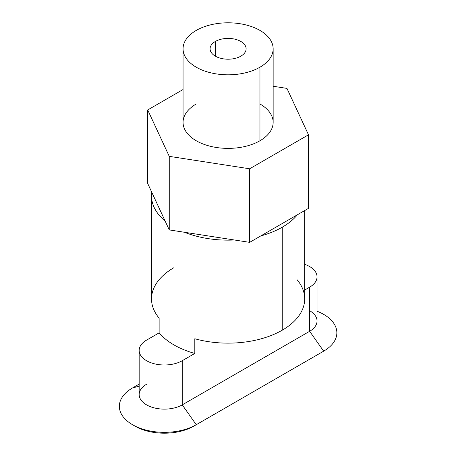 <?xml version="1.0" encoding="UTF-8"?>
<svg xmlns="http://www.w3.org/2000/svg" width="456" height="456" viewBox="0 0 456 456"><rect width="100%" height="100%" fill="white"/><g stroke="black" fill="none" stroke-linecap="round" stroke-linejoin="round"><path stroke-width="0.68" d="M259.954 103.979A45.047 26.009 180 0 1 259.954 140.761L259.954 67.197L259.954 140.761A45.047 26.009 0 0 0 273.15 122.373L273.15 48.809A45.047 26.009 180 0 1 259.954 67.197A45.047 26.009 180 0 1 210.866 72.835A45.047 26.009 180 0 1 183.055 48.809A45.047 26.009 180 0 1 196.251 30.415A45.047 26.009 180 0 1 245.339 24.778A45.047 26.009 180 0 1 273.15 48.809M215.363 41.45L215.363 56.162L215.363 41.45A18.018 10.402 0 0 0 210.085 48.809A18.018 10.402 0 0 0 221.206 58.419A18.018 10.402 0 0 0 240.842 56.162A18.018 10.402 0 0 0 246.12 48.809A18.018 10.402 0 0 0 235 39.199A18.018 10.402 0 0 0 215.363 41.45A18.018 10.402 180 0 1 240.842 41.45A18.018 10.402 180 0 1 240.842 56.162A18.018 10.402 180 0 1 215.363 56.162A18.018 10.402 180 0 1 215.363 41.45M151.523 195.937A76.579 44.215 180 0 1 151.785 192.278A76.579 44.215 0 0 0 165.18 221.137A76.579 44.215 180 0 1 151.523 195.937L151.523 298.925A76.579 44.215 0 0 0 159.133 318.145A76.579 44.215 180 0 1 173.953 267.661M297.073 279.705A76.579 44.215 180 0 1 282.253 330.19L282.253 227.202A76.579 44.215 0 0 0 297.369 214.799A76.579 44.215 180 0 1 282.253 227.202L282.253 330.19A76.579 44.215 0 0 0 304.688 298.925L304.688 210.575M282.253 330.19A76.579 44.215 180 0 1 194.809 338.745A76.579 44.215 0 0 0 282.253 330.19M282.253 227.202A76.579 44.215 180 0 1 260.769 235.929A76.579 44.215 0 0 0 282.253 227.202M234.447 239.998A76.579 44.215 180 0 1 184.452 232.264A76.579 44.215 0 0 0 234.447 239.998L184.452 232.264L249.643 242.353L249.643 168.788L308.495 134.811L286.955 88.396L273.15 86.258L286.955 88.396L308.495 134.811L249.643 168.788L169.25 156.351L249.643 168.788L249.643 242.353L297.369 214.799L249.643 242.353L234.447 239.998M159.133 318.145L159.133 332.857A76.579 44.215 0 0 0 194.809 353.457L194.809 338.745L194.809 353.457L182.235 360.719A25.228 14.563 180 0 1 154.738 363.877A25.228 14.563 180 0 1 139.165 350.419A25.228 14.563 180 0 1 146.558 340.125L159.133 332.857L159.133 318.145M132.542 424.718L135.09 426.189A41.445 23.929 0 0 0 193.703 426.189L196.251 424.718A45.047 26.009 180 0 1 132.542 424.718A45.047 26.009 180 0 1 132.542 387.936A45.047 26.009 0 0 0 132.542 424.718A45.047 26.009 0 0 0 196.251 424.718L182.235 404.86A25.228 14.563 180 0 1 146.558 404.86A25.228 14.563 180 0 1 146.558 384.26M139.165 386.198L132.542 387.936L139.165 384.112L132.542 387.936L139.165 386.198M139.165 350.419L139.165 394.56A25.228 14.563 0 0 0 154.738 408.017A25.228 14.563 0 0 0 182.235 404.86L182.235 360.719L182.235 404.86L196.251 424.718L193.703 426.189A41.445 23.929 180 0 1 133.87 425.454M321.115 352.63L193.703 426.189L323.663 351.16L196.251 424.718L323.663 351.16L309.647 331.295L182.235 404.86L309.647 331.295L309.647 287.155L304.688 290.022L309.647 287.155L309.647 331.295L323.663 351.16L321.115 352.63A41.445 23.929 0 0 0 321.161 352.602A41.445 23.929 180 0 1 321.115 352.63L323.663 351.16A45.047 26.009 0 0 0 317.04 311.22A45.047 26.009 180 0 1 323.663 351.16M309.647 310.696A25.228 14.563 180 0 1 309.647 331.295A25.228 14.563 0 0 0 317.04 320.995L317.04 276.86A25.228 14.563 180 0 1 309.647 287.155A25.228 14.563 0 0 0 304.688 264.332A25.228 14.563 180 0 1 317.04 276.86M182.235 360.719L194.809 353.457A76.579 44.215 180 0 1 159.133 332.857L146.558 340.125A25.228 14.563 0 0 0 146.558 360.719A25.228 14.563 0 0 0 182.235 360.719M165.18 221.137L151.785 192.278L169.25 229.915L169.25 156.351L147.71 109.936L169.25 156.351L169.25 229.915L184.452 232.264L169.25 229.915L165.18 221.137M183.055 89.53L147.71 109.936L183.055 89.53M183.055 48.809L183.055 122.373A45.047 26.009 0 0 0 210.866 146.399A45.047 26.009 0 0 0 259.954 140.761A45.047 26.009 180 0 1 196.251 140.761A45.047 26.009 180 0 1 196.251 103.979M196.251 30.415A45.047 26.009 0 0 0 196.251 67.197A45.047 26.009 0 0 0 259.954 67.197A45.047 26.009 0 0 0 259.954 30.415A45.047 26.009 0 0 0 196.251 30.415M147.71 183.5L147.71 109.936L147.71 183.5L151.785 192.278L147.71 183.5M308.495 208.375L308.495 134.811L308.495 208.375L297.369 214.799L308.495 208.375"/></g></svg>
